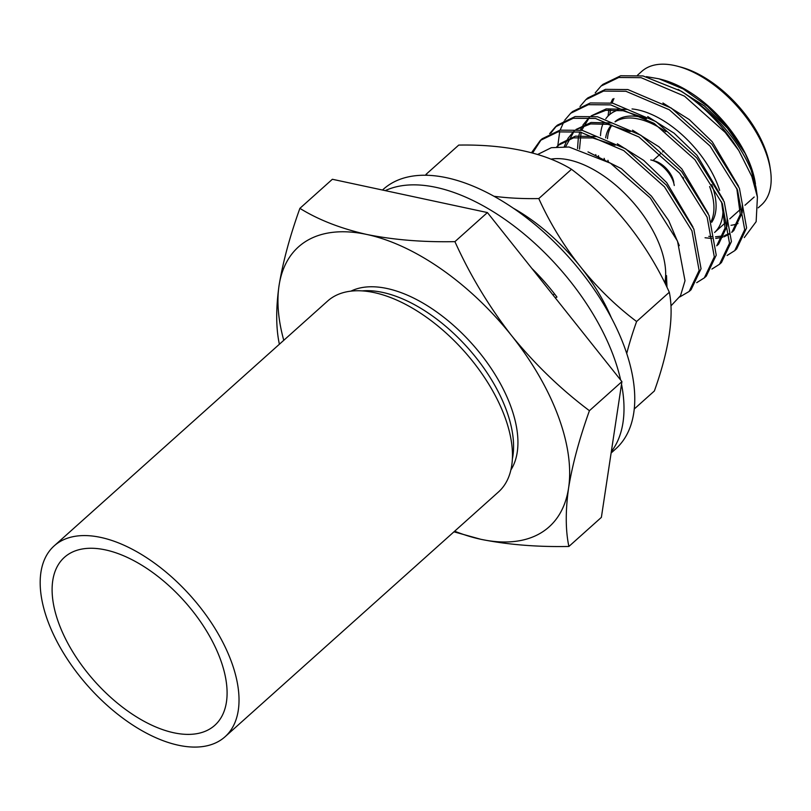 <?xml version="1.0" encoding="UTF-8"?>
<svg xmlns="http://www.w3.org/2000/svg" width="811" height="811" viewBox="0 0 811 811"><rect width="100%" height="100%" fill="white"/><g stroke="black" fill="none" stroke-linecap="round" stroke-linejoin="round"><path stroke-width="1.22" d="M362.091 290.896A121.265 64.657 48.2 0 1 382.66 292.416A121.265 64.657 48.2 0 1 477.456 359.435A121.265 64.657 48.2 0 1 512.41 458.793M510.92 469.883A121.265 64.657 -131.8 0 0 489.976 366.673A121.265 64.657 -131.8 0 0 387.029 288.503A121.265 64.657 -131.8 0 0 350.91 291.159M550.983 159.128A89.666 47.808 48.2 0 1 660.144 246.422A89.666 47.808 48.2 0 1 664.838 282.786M755.467 184.036L750.621 165.9L745.137 153.451L728.866 128.564L707.425 106.211L683.247 88.987L659.019 78.819L662.506 79.731A89.666 47.808 48.2 0 1 750.57 165.464A89.666 47.808 48.2 0 1 755.376 183.468A89.666 47.808 48.2 0 1 755.416 183.712M659.019 78.819L646.418 76.65M737.98 223.532A89.666 47.808 48.2 0 1 731.015 225.316M738.821 150.582C723.544 126.222 704.374 106.444 681.331 91.258C714.633 112.911 737.888 139.117 751.087 169.874L755.893 186.905L757.423 197.083L751.878 176.555L738.821 150.582L725.237 132.436L684.514 96.174L641.106 77.674L618.763 77.481L601.052 86.057L595.203 92.87M744.295 237.582L756.146 221.656L757.423 197.083M637.558 75.159L641.754 71.398A89.666 47.808 48.2 0 1 674.367 65.468A89.666 47.808 48.2 0 1 677.57 66.238A89.666 47.808 48.2 0 1 765.645 151.971A89.666 47.808 48.2 0 1 770.45 169.975A89.666 47.808 48.2 0 1 761.377 205.011L758.214 207.839M682.142 176.778A82.327 43.895 -131.8 0 0 683.643 178.116M632.033 108.948A78.91 42.071 48.2 0 1 718.12 185.983A78.91 42.071 48.2 0 1 719.641 190.352M722.824 205.974A78.91 42.071 48.2 0 1 714.582 232.463L725.358 222.812M711.774 184.614A70.03 37.336 48.2 0 1 711.663 222.366M709.625 186.54A70.03 37.336 48.2 0 1 711.257 221.221M537.592 154.506L551.358 147.693L569.018 147.004L610.501 163.224L650.29 197.955L677.509 241.12L685.011 280.748L680.52 295.68L670.981 305.859M679.77 296.958L689.147 291.453L699.123 270.469L691.935 230.831L664.473 186.834L623.75 150.582L580.341 132.081L557.998 131.879L540.278 140.465L531.458 152.782M689.147 291.453L691.073 289.73L701.049 268.745L693.861 229.107L666.399 185.111L625.676 148.859L582.268 130.358L559.925 130.155L542.204 138.742L540.278 140.465M541.261 139.624L532.553 153.066M696.71 282.674L704.343 277.859L714.309 256.874L707.131 217.226L679.669 173.24L638.946 136.978L595.538 118.477L573.195 118.284L555.474 126.861L549.635 133.673M704.343 277.859L706.269 276.135L716.235 255.151L709.057 215.503L681.585 171.516L640.862 135.255L597.454 116.754L575.121 116.561L557.4 125.137L555.474 126.861M556.458 126.019L550.841 133.085M711.906 269.07L719.529 264.254L729.505 243.27L722.317 203.632L694.855 159.635L654.132 123.373L610.724 104.883L588.38 104.68L570.67 113.266L564.821 120.079M564.111 121.214L560.148 130.115M559.722 131.575L557.796 145.757M557.796 146.021L557.786 146.69M719.529 264.254L721.455 262.531L731.431 241.546L724.243 201.909L696.781 157.912L656.058 121.65L612.65 103.159L590.307 102.956L572.586 111.543L570.67 113.266M727.092 255.475L734.725 250.65L744.701 229.665L737.513 190.027L710.051 146.031L669.328 109.779L625.92 91.278L603.577 91.075L585.856 99.662L580.017 106.474M734.725 250.65L736.652 248.926L746.617 227.942L739.439 188.304L711.977 144.307L671.255 108.056L627.846 89.555L605.503 89.352L587.782 97.938L585.856 99.662M681.331 91.258L643.032 75.95L620.689 75.758L602.978 84.334L601.052 86.057M666.977 287.216L666.5 275.578L665.425 283.982M608.443 161.957A70.03 37.336 48.2 0 1 607.926 160.314M605.655 137.86A70.03 37.336 48.2 0 1 611.423 125.056M615.133 121.873A70.03 37.336 48.2 0 1 665.872 131.737M607.48 138.691A70.03 37.336 48.2 0 1 611.94 125.178M615.022 121.701A70.03 37.336 48.2 0 1 646.529 118.72M604.6 159.716A78.91 42.071 48.2 0 1 604.134 158.348M600.515 135.69A78.91 42.071 48.2 0 1 603.049 123.667M605.817 118.72A78.91 42.071 48.2 0 1 609.091 115.081A78.91 42.071 48.2 0 1 618.175 110.053M677.57 66.238L680.642 67.049A86.25 45.994 48.2 0 1 769.984 166.843L770.45 169.975M453.957 531.823L480.791 539.285A187.878 100.179 48.2 0 0 568.582 488.05A187.878 100.179 -131.8 0 0 511.599 335.642C534.804 364.159 560.756 389.179 589.425 410.701C579.328 438.873 572.384 464.652 568.582 488.05C565.389 510.9 565.49 530.374 568.886 546.462L601.377 517.377L621.915 381.616L487.411 212.563L332.368 179.272L299.888 208.356C289.78 236.528 282.836 262.318 279.035 285.705A187.878 100.179 -131.8 0 0 283.769 340.316M299.888 208.356C318.409 219.832 340.721 228.53 366.825 234.47A187.878 100.179 48.2 0 1 511.599 335.642C488.992 306.578 470.106 275.253 454.92 241.648C422.896 242.266 393.538 239.874 366.825 234.47A187.878 100.179 48.2 0 0 279.035 285.705C275.841 308.555 275.943 328.029 279.349 344.117M454.92 241.648L487.411 212.563M589.425 410.701L621.915 381.616M454.657 531.195A187.878 100.179 48.2 0 0 480.791 539.285C507.504 544.678 536.862 547.07 568.886 546.462M745.137 153.451L727.447 128.179L704.455 105.967L678.108 89.382M613.947 98.516L612.082 103.058M610.44 109.85L609.933 114.321M708.773 236.346L712.038 236.69M715.484 236.812L723.27 235.9M724.639 235.535L729.768 233.386M731.725 232.169L732.84 231.328M731.735 232.372L733.813 230.506L742.166 212.746L742.329 204.119M738.547 186.206L712.261 141.783L689.259 119.562L662.922 102.987M598.437 155.712L598.7 156.594M721.577 201.878L725.075 228.043L716.721 245.804L718.627 244.111L726.98 226.35L727.132 217.713M723.351 199.8L697.065 155.377L674.073 133.166L647.725 116.581M626.812 109.394L606.233 108.877L591.178 115.882M589.303 117.605L581.7 130.257M581.102 132.223L579.51 149.133M708.165 213.405L681.879 168.982L658.877 146.761L632.539 130.186M611.626 122.988L591.037 122.481L575.982 129.476M574.117 131.21L565.683 146.669M692.969 227.009L666.683 182.587L643.691 160.365L617.343 143.79M596.43 136.593L575.435 136.167L560.208 143.588L556.751 146.781M559.276 144.459L557.167 146.74M679.304 245.642L668.7 220.602L651.486 196.181L621.358 168.647L588.005 151.9M665.618 284.377L666.5 275.578M612.68 99.013L610.876 102.855M608.828 109.961L608.037 116.095M705.053 237.755L711.926 238.495M715.758 238.434L722.743 237.228M724.071 236.802L729.799 233.882M731.917 232.21L740.271 214.449L736.773 188.274M595.73 154.587L595.903 155.236M645.414 118.092L623.071 110.732L605.807 110.316L591.442 115.902M588.695 118.082L582.957 125.046M582.298 126.212L580.494 130.054M579.794 131.98L578.355 137.617L577.533 148.616M630.218 131.686L607.875 124.336L590.621 123.921L576.256 129.507M573.499 131.686L567.771 138.651M567.102 139.816L564.284 146.588M615.032 145.291L592.689 137.941L573.529 137.86L558.313 145.291M554.45 293.815L553.051 295.062M531.793 268.35A136.643 72.858 48.2 0 1 556.954 297.09L555.282 297.86M385.255 190.626A174.213 92.89 48.2 0 1 613.268 355.461A174.213 92.89 -131.8 0 1 620.648 380.024M611.312 451.666A174.213 92.89 -131.8 0 0 621.52 384.201M611.109 453.025L615.731 448.888A174.213 92.89 -131.8 0 0 624.034 345.821A174.213 92.89 48.2 0 0 508.7 205.132A174.213 92.89 48.2 0 0 383.319 189.287L382.488 190.038M634.273 408.977L654.376 390.983A273.277 93.194 124.9 0 0 669.176 335.044A273.277 93.194 124.9 0 0 669.308 292.244A273.277 229.827 59.7 0 0 627.734 224.211A273.277 229.827 59.7 0 0 571.491 169.296L538.788 198.573A273.277 229.827 59.7 0 0 580.362 266.616A136.643 72.858 -131.8 0 0 513.241 208.153M669.308 292.244L636.605 321.521A273.277 93.194 124.9 0 0 626.731 353.505M611.301 317.679A136.643 72.858 -131.8 0 0 580.362 266.616A273.277 229.827 59.7 0 0 636.605 321.521M493.99 196.272A273.277 136.643 -20.5 0 0 538.788 198.573M571.491 169.296A273.277 136.643 -20.5 0 0 522.446 150.633A273.277 136.643 -20.5 0 0 458.732 145.088L426.028 174.365A273.277 136.643 -20.5 0 0 427.59 175.318M425.704 175.267A273.277 93.194 -55.1 0 1 426.028 174.365M225.042 736.773L498.491 491.953A128.097 68.296 -131.8 0 0 487.979 382.893A128.097 68.296 -131.8 0 0 374.195 292.599A128.097 68.296 -131.8 0 0 327.593 301.074L54.155 545.894A128.097 68.296 -131.8 0 0 64.667 654.953A128.097 68.296 -131.8 0 0 178.45 745.238A128.097 68.296 -131.8 0 0 225.042 736.773A128.097 68.296 -131.8 0 0 214.53 627.704A128.097 68.296 -131.8 0 0 100.746 537.419A128.097 68.296 -131.8 0 0 54.155 545.894M173.787 732.769A112.729 60.105 -131.8 0 0 214.793 725.318A112.729 60.105 -131.8 0 0 205.538 629.336A112.729 60.105 -131.8 0 0 105.41 549.888A112.729 60.105 -131.8 0 0 64.404 557.339A112.729 60.105 -131.8 0 0 73.659 653.321A112.729 60.105 -131.8 0 0 173.787 732.769M673.799 182.323A18.481 9.854 -131.8 0 0 654.659 160.943L651.547 160.122A21.948 11.699 -131.8 0 0 650.757 159.929M674.276 185.506A21.948 11.699 -131.8 0 0 651.547 160.122M727.264 221.109L727.852 220.582M729.778 218.858L740.555 209.208M744.964 205.264L754.2 197.002M663.803 150.826L662.577 151.931M660.651 153.654L652.997 160.507"/></g></svg>
